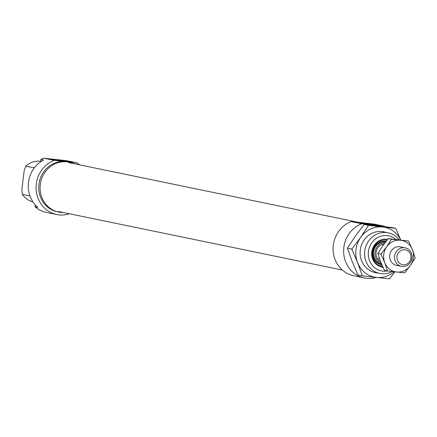 <?xml version="1.0" encoding="UTF-8"?>
<svg xmlns="http://www.w3.org/2000/svg" width="437" height="437" viewBox="0 0 437 437"><rect width="100%" height="100%" fill="white"/><g stroke="black" fill="none" stroke-linecap="round" stroke-linejoin="round"><path stroke-width="0.66" d="M73.301 163.564A25.45 23.664 101.7 0 0 68.959 162.187A25.45 23.664 101.7 0 0 40.286 184.523A25.45 23.664 101.7 0 0 58.678 212.038A25.45 23.664 101.7 0 0 63.218 212.491M68.959 162.187L67.598 161.909A25.45 23.664 101.7 0 0 65.561 161.586A25.45 23.664 101.7 0 0 38.926 184.245A25.45 23.664 101.7 0 0 57.323 211.754L58.678 212.038M57.132 159.849A9.237 0.295 7 0 0 51.298 159.418A9.237 0.295 7 0 0 63.791 161.22A9.237 0.295 7 0 0 69.625 161.668A9.237 0.295 7 0 0 57.132 159.849M79.572 164.858A28.279 26.291 101.7 0 0 76.956 162.837L66.424 160.669L43.629 158.161L54.161 160.33A28.279 26.291 101.7 0 0 36.309 183.955A28.279 26.291 101.7 0 0 56.75 214.523A28.279 26.291 101.7 0 0 69.488 213.786M35.299 204.975L35.064 206.854L37.784 207.417A28.279 26.291 -78.3 0 1 28.492 182.344A28.279 26.291 -78.3 0 1 43.613 159.958L40.892 159.396L40.597 161.794M35.064 206.854A28.279 26.291 101.7 0 0 46.213 212.355L56.75 214.523M43.629 158.161A28.279 26.291 101.7 0 0 40.892 159.396M40.668 161.231A20.736 19.283 101.7 0 0 25.778 166.131L24.204 170.463L21.85 189.625L22.314 194.372L29.973 195.951M22.314 194.372A20.736 19.283 101.7 0 0 32.933 201.894M34.31 167.895L25.778 166.131M54.161 160.33L76.956 162.837M383.08 267.428A14.235 13.236 -78.3 0 1 371.8 251.881A14.235 13.236 -78.3 0 1 387.712 239.361M387.018 240.197L386.898 240.164A13.29 12.356 101.7 0 1 387.018 240.197A13.29 12.356 101.7 0 0 372.335 251.909A13.29 12.356 101.7 0 0 381.938 266.275A13.29 12.356 101.7 0 0 382.604 266.39M358.821 222.411A25.45 23.664 -78.3 0 1 363.256 222.865L363.6 222.941M371.002 224.563A9.237 0.295 7 0 0 376.836 225.011A9.237 0.295 7 0 0 364.343 223.192A9.237 0.295 7 0 0 358.509 222.761A9.237 0.295 7 0 0 371.002 224.563M395.687 239.312A17.906 16.65 101.7 0 0 378.901 236.881A17.906 16.65 101.7 0 0 368.402 251.504A17.906 16.65 101.7 0 0 387.302 270.929M392.24 271.535A20.736 19.283 -78.3 0 1 379.753 273.425A20.736 19.283 -78.3 0 1 364.769 251.007A20.736 19.283 -78.3 0 1 388.132 232.806A20.736 19.283 -78.3 0 1 399.003 239.684M364.3 277.937L353.762 275.769A28.279 26.291 -78.3 0 1 333.327 245.195A28.279 26.291 -78.3 0 1 351.179 221.57L361.71 223.744A28.279 26.291 -78.3 0 0 343.859 247.369A28.279 26.291 -78.3 0 0 364.3 277.937A28.279 26.291 -78.3 0 0 376.262 277.435M385.205 226.737A28.279 26.291 -78.3 0 0 384.505 226.251L373.974 224.077L351.179 221.57M384.505 226.251L361.71 223.744M377.748 259.092A9.428 8.762 101.7 0 0 379.256 257.939M385.013 242.699A10.63 9.887 101.7 0 0 376.404 247.965A10.63 9.887 101.7 0 0 381.261 263.298M384.047 243.966A9.428 8.762 101.7 0 0 377.36 248.571A9.428 8.762 101.7 0 0 380.611 261.676M383.462 244.753L383.074 244.676L383.702 244.425M394.595 256.153A9.428 8.762 -78.3 0 1 405.219 247.877A9.428 8.762 -78.3 0 1 412.031 258.07A9.428 8.762 -78.3 0 1 401.412 266.341A9.428 8.762 -78.3 0 1 394.595 256.153M410.966 258.016A7.538 7.008 101.7 0 0 404.913 249.773A7.538 7.008 101.7 0 0 397.02 256.486A7.538 7.008 101.7 0 0 403.072 264.735A7.538 7.008 101.7 0 0 410.966 258.016M383.489 244.72L383.074 244.676M412.364 249.593A16.022 14.896 -78.3 0 1 413.375 257.759A16.022 14.896 -78.3 0 1 410.414 265.488A16.022 14.896 -78.3 0 1 396.605 272.027A16.022 14.896 -78.3 0 1 384.746 262.67A16.022 14.896 -78.3 0 1 386.701 246.774A16.022 14.896 -78.3 0 1 400.505 240.235A16.022 14.896 -78.3 0 1 412.364 249.593L415.15 257.906L410.414 265.488L404.646 272.863L387.532 270.978L384.746 262.67L380.927 254.143L386.701 246.774L391.437 239.186L408.546 241.071L412.364 249.593M408.546 241.071L388.389 238.558L382.621 245.933L377.885 253.515L380.671 261.829L384.489 270.35L387.532 270.978M401.674 247.151A9.521 8.849 101.7 0 0 389.749 255.164A9.521 8.849 101.7 0 0 397.867 265.614M391.437 239.186L388.389 238.558M380.927 254.143L377.885 253.515M385.516 232.271A20.829 19.37 101.7 0 0 365.25 238.558A20.829 19.37 101.7 0 0 361.574 260.703A20.829 19.37 101.7 0 0 377.142 272.89M400.592 239.864A25.45 23.664 101.7 0 0 382.626 226.961A25.45 23.664 101.7 0 0 360.694 237.34A25.45 23.664 101.7 0 0 357.592 262.588A25.45 23.664 101.7 0 0 376.426 277.451A25.45 23.664 101.7 0 0 394.136 271.748M362.322 275.851L357.919 274.944L352.156 261.468L347.431 248.205L355.254 236.22L364.119 224.449L391.29 227.442L395.698 228.349L368.522 225.361L360.694 237.34L351.834 249.112L357.592 262.588L362.322 275.851L389.498 278.839L394.906 271.836M400.838 240.274L395.698 228.349M351.834 249.112L347.431 248.205M368.522 225.361L364.119 224.449M381.534 266.182A13.29 12.356 101.7 0 0 382.566 266.308L381.534 266.182M378.895 265.183A13.099 12.181 101.7 0 0 382.484 266.122M386.887 240.355A13.099 12.181 101.7 0 0 384.079 240.039M386.008 241.437A11.865 11.029 101.7 0 0 374.476 247.151A11.865 11.029 101.7 0 0 381.894 264.8M385.614 241.929A11.324 10.526 101.7 0 0 375.05 247.451A11.324 10.526 101.7 0 0 381.643 264.205M388.132 232.806L381.911 231.528M379.753 273.425L373.537 272.142M358.602 222.389L68.696 162.613M342.362 270.05L58.607 211.541M399.243 246.648L405.219 247.877M395.436 265.112L401.412 266.341"/></g></svg>
